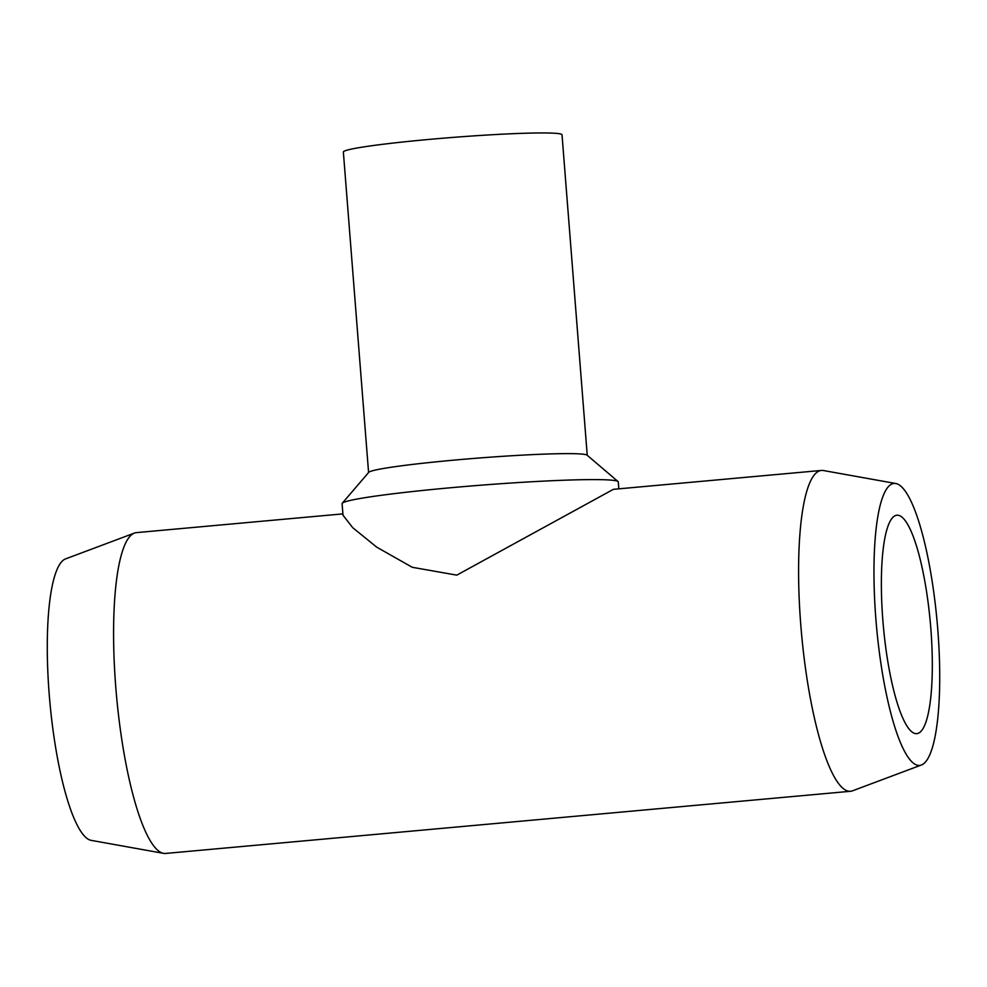 <?xml version="1.0" encoding="UTF-8"?>
<svg xmlns="http://www.w3.org/2000/svg" width="987" height="987" viewBox="0 0 987 987"><rect width="100%" height="100%" fill="white"/><g stroke="black" fill="none" stroke-linecap="round" stroke-linejoin="round"><path stroke-width="1.48" d="M342.896 513.882L136.44 532.622A161.078 34.594 84.8 0 0 134.429 533.079L65.598 558.889A141.56 30.4 84.8 0 0 49.881 702.201A141.56 30.4 84.8 0 0 91.149 840.356A141.56 30.4 84.8 0 0 91.248 840.369M134.429 533.079A161.078 34.594 84.8 0 0 116.54 696.156A161.078 34.594 84.8 0 0 163.497 853.348A161.078 34.594 84.8 0 0 163.62 853.373A161.078 34.594 84.8 0 0 165.557 853.447L850.56 791.278A161.078 34.594 84.8 0 0 852.571 790.809L921.402 764.999A141.56 30.4 84.8 0 0 937.119 621.687A141.56 30.4 84.8 0 0 895.851 483.531A141.56 30.4 84.8 0 0 895.752 483.519A141.56 30.4 84.8 0 0 875.901 619.33A141.56 30.4 84.8 0 0 917.935 765.344A141.56 30.4 84.8 0 0 921.402 764.999M823.614 470.565A161.078 34.594 84.8 0 0 823.503 470.54A161.078 34.594 84.8 0 0 823.38 470.515A161.078 34.594 84.8 0 0 821.443 470.441L613.396 489.33L456.784 575.137L412.233 567.291L376.689 547.131L352.717 527.675L343.007 515.239L342.094 503.678A138.525 7.526 -4.5 0 1 342.267 503.247L368.731 472.354A109.668 5.959 -4.5 0 1 468.603 458.856A109.668 5.959 -4.5 0 1 584.6 454.402A109.668 5.959 -4.5 0 1 587.068 455.167L618.047 481.545A138.525 7.526 -4.5 0 1 618.281 481.94L618.824 488.836M368.583 472.526L343.365 152.01A109.668 5.959 -4.5 0 1 440.399 138.427A109.668 5.959 -4.5 0 1 559.358 133.726A109.668 5.959 -4.5 0 1 562.022 134.8L587.24 455.315M342.267 503.247A138.525 7.526 -4.5 0 1 468.406 486.209A138.525 7.526 -4.5 0 1 614.926 480.57A138.525 7.526 -4.5 0 1 618.047 481.545M821.443 470.441A161.078 34.594 84.8 0 0 801.16 629.521A161.078 34.594 84.8 0 0 848.623 791.204A161.078 34.594 84.8 0 0 850.56 791.278M915.43 733.6A109.668 23.552 -95.2 0 1 883.118 623.525A109.668 23.552 -95.2 0 1 896.924 515.214A109.668 23.552 -95.2 0 1 898.244 515.263A109.668 23.552 -95.2 0 1 930.568 625.339A109.668 23.552 -95.2 0 1 916.75 733.649A109.668 23.552 -95.2 0 1 915.43 733.6M91.149 840.356L163.497 853.348M895.851 483.531L823.503 470.54"/></g></svg>
